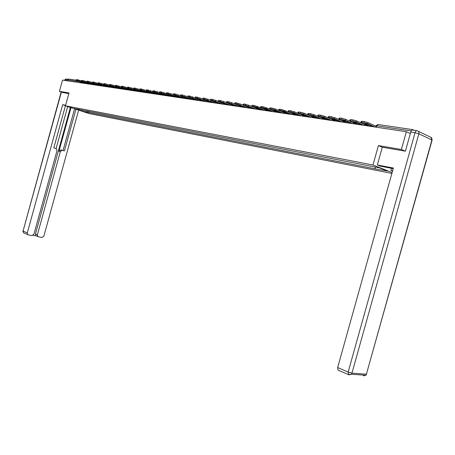 <?xml version="1.0" encoding="UTF-8"?>
<svg xmlns="http://www.w3.org/2000/svg" width="455" height="455" viewBox="0 0 455 455"><rect width="100%" height="100%" fill="white"/><g stroke="black" fill="none" stroke-linecap="round" stroke-linejoin="round"><path stroke-width="0.68" d="M405.166 151.145L401.384 149.485L406.349 131.717L62.517 80.086L59.412 91.336L69.006 92.968L65.469 105.782L88.924 113.522L391.88 173.435M401.384 149.485L378.406 145.577L372.986 164.989L65.469 105.782M414.169 130.306L412.782 129.641L411.439 130.67M410.319 133.588L406.349 131.717M59.412 91.336L63.137 92.615M66.925 80.745L67.181 79.83L68.432 79.039L76.036 80.154M86.928 110.872L87.502 112.22L81.923 111.122L74.04 108.523L79.773 109.484M87.502 112.22L376.461 169.101L387.609 171.069L379.607 167.906L79.591 109.598M392.125 172.559L372.986 164.989M382.302 147.249L378.406 145.577M88.958 111.265L88.594 112.584M375.352 168.668L374.96 167.008M81.923 111.122L81.963 109.905M84.641 83.407L84.721 83.111M87.195 83.367L86.877 83.743L77.259 80.478L77.469 79.716L81.331 80.899M83.885 83.293L76.719 80.706L75.979 80.37L77.259 80.478M75.991 80.319L76.491 79.574L76.281 80.336M77.469 79.716L76.491 79.574M84.607 83.401L79.096 81.411L86.166 83.635M68.182 106.675L70.77 107.528M65.617 105.247L62.676 104.684L65.475 105.606L53.804 147.892L56.283 148.62L57.006 150.611L33.943 234.188L32.021 235.599L28.301 234.899L23.552 232.829L23.046 231.089L27.294 232.932L27.8 234.683M56.096 148.54L67.693 106.533L65.423 105.782M33.135 235.337L36.417 235.952L35.951 235.753L35.45 234.012L70.366 107.499L67.67 106.612M70.366 107.499L74.7 108.825M62.676 104.684L27.294 232.932M35.45 234.012L37.373 234.843L37.873 236.583L38.356 236.788L41.996 237.47L43.885 236.077L78.652 110.133M62.238 150.275L60.361 151.555L58.985 151.179L60.856 149.9L64.439 150.895L75.94 109.234M37.373 234.843L60.361 151.555M63.046 92.581L68.83 93.588M67.488 79.278L66.333 80.654M58.985 151.179L71.003 107.625M63.057 150.508L74.569 108.802M393.217 168.651L380.221 166.115L377.354 164.972L393.387 168.043L337.655 367.532L348.149 372.082L415.04 132.746L410.734 132.098L405.399 151.185L382.308 147.232L377.354 164.972M392.642 170.71L390.925 170.38L392.551 171.029M391.51 168.287L390.925 170.38M338.48 370.279L337.974 370.057L337.655 367.532M410.734 132.098C411.274 130.528 411.991 129.863 412.895 130.119L416.695 130.676M89.953 84.203L90.033 83.902M92.57 84.169L92.24 84.545L82.565 81.257L82.782 80.495L86.712 81.695M89.186 84.09L81.997 81.485L81.263 81.149L82.565 81.257M81.28 81.098L81.786 80.347L81.576 81.115M82.782 80.495L81.786 80.347M89.919 84.198L84.391 82.196L85.972 82.429L91.506 84.437M95.362 85.017L95.442 84.71M98.035 84.983L97.7 85.369L87.974 82.054L88.185 81.28L92.183 82.509M94.577 84.897L87.371 82.281L86.643 81.946L87.974 82.054M86.655 81.889L87.172 81.132L86.962 81.906M88.185 81.28L87.172 81.132M95.328 85.011L89.783 82.998L96.943 85.25M100.862 85.841L100.947 85.529M103.24 86.2L93.474 82.867L93.684 82.082L97.751 83.339M100.066 85.722L92.837 83.089L92.115 82.753L93.474 82.867M92.132 82.696L92.655 81.934L92.445 82.713M93.684 82.082L92.655 81.934M100.828 85.836L95.271 83.811L96.904 84.05L102.472 86.08M106.459 86.683L106.55 86.359M108.881 87.047L99.071 83.686L99.287 82.901L103.421 84.181M105.651 86.558L98.405 83.908L97.683 83.578L99.071 83.686M97.7 83.515L98.24 82.747L98.024 83.532M99.287 82.901L98.24 82.747M106.43 86.677L100.856 84.636L108.102 86.928M112.163 87.536L112.254 87.206M114.626 87.906L104.769 84.528L104.991 83.731L109.194 85.034M111.338 87.417L104.07 84.749L103.359 84.414L104.769 84.528M103.376 84.351L103.922 83.578L103.706 84.368M104.991 83.731L103.922 83.578M112.129 87.536L106.538 85.477L113.83 87.787M117.964 88.412L118.055 88.071M120.473 88.788L110.576 85.381L110.798 84.579L115.075 85.91M117.128 88.281L109.837 85.597L109.132 85.267L110.576 85.381M109.149 85.204L109.712 84.42L109.49 85.221M110.798 84.579L109.712 84.42M117.93 88.406L112.328 86.336L119.665 88.662M123.874 89.299L123.965 88.953M126.427 89.68L116.486 86.251L116.713 85.443L121.064 86.803M123.021 89.169L115.712 86.467L115.013 86.137L116.486 86.251M115.03 86.069L115.604 85.278L115.382 86.086M116.713 85.443L115.604 85.278M123.84 89.294L118.22 87.212L125.603 89.555M129.891 90.198L129.988 89.845M132.496 90.59L122.509 87.138L122.736 86.319L127.167 87.707M129.021 90.073L121.695 87.349L121.002 87.024L122.509 87.138M121.024 86.95L121.604 86.154L121.383 86.973M122.736 86.319L121.604 86.154M129.857 90.198L124.221 88.105L126.012 88.367L131.654 90.465M136.017 91.119L136.119 90.755M138.673 91.518L128.646 88.043L128.873 87.218L133.378 88.634M135.135 90.989L127.792 88.253L127.104 87.923L128.646 88.043M127.127 87.849L127.724 87.047L127.497 87.872M128.873 87.218L127.724 87.047M135.988 91.114L130.34 89.009L132.166 89.277L137.814 91.392M142.261 92.058L142.364 91.682M144.969 92.467L134.896 88.958L135.124 88.128L139.713 89.578M141.363 91.921L134.003 89.169L133.321 88.844L134.896 88.958M133.343 88.765L133.952 87.957L133.725 88.788M135.124 88.128L133.952 87.957M142.227 92.052L136.568 89.931L138.428 90.209L144.093 92.331M148.62 93.013L148.728 92.632M151.379 93.429L141.266 89.897L141.499 89.061L146.169 90.539M147.704 92.877L140.333 90.101L139.657 89.783L141.266 89.897M139.679 89.703L139.89 88.947L140.305 88.884L140.072 89.72M141.499 89.061L140.305 88.884M148.592 93.008L142.916 90.875L144.815 91.154L150.491 93.292M155.104 93.986L155.212 93.593M157.919 94.407L147.761 90.852L147.994 90.005L152.755 91.518M154.171 93.849L146.783 91.057L146.118 90.738L147.761 90.852M146.14 90.653L146.351 89.891L146.777 89.828L146.544 90.676M147.994 90.005L146.777 89.828M155.075 93.98L149.388 91.836L151.322 92.12L157.009 94.27M161.713 94.981L161.826 94.577M164.579 95.408L154.381 91.83L154.615 90.972L159.466 92.519M160.763 94.839L153.358 92.024L152.698 91.711L154.381 91.83M152.726 91.62L152.937 90.858L153.375 90.79L153.142 91.648M154.615 90.972L153.375 90.79M161.684 94.976L155.985 92.809L157.953 93.104L163.652 95.271M168.452 95.994L168.566 95.578M171.376 96.432L161.133 92.82L161.371 91.956L166.308 93.537M167.48 95.846L160.063 93.013L159.415 92.701L161.133 92.82M159.438 92.61L159.654 91.842L160.103 91.773L159.864 92.638M161.371 91.956L160.103 91.773M168.418 95.988L162.714 93.81L164.721 94.105L170.432 96.289M175.317 97.023L175.437 96.596M178.303 97.472L168.014 93.838L168.259 92.962L173.287 94.577M174.333 96.875L166.9 94.026L166.257 93.713L168.014 93.838M166.285 93.622L166.502 92.843L166.968 92.775L166.729 93.645M168.259 92.962L166.968 92.775M175.289 97.017L169.573 94.828L171.62 95.129L177.336 97.325M182.324 98.075L182.444 97.637M185.367 98.53L175.038 94.868L175.283 93.986L180.413 95.641M181.317 97.922L173.873 95.055L173.241 94.748L175.038 94.868M173.27 94.651L173.486 93.872L173.969 93.793L173.725 94.674M175.283 93.986L173.969 93.793M182.29 98.07L176.568 95.863L178.656 96.17L184.383 98.382M189.473 99.15L189.599 98.695M192.573 99.617L182.21 95.925L182.455 95.032L187.676 96.727M188.444 98.997L180.988 96.107L180.368 95.8L180.862 95.726L182.21 95.925M180.396 95.698L180.612 94.913L181.113 94.839L180.862 95.726M182.455 95.032L181.113 94.839M189.439 99.144L183.706 96.921L185.839 97.239L191.572 99.463M196.759 100.242L196.89 99.776M199.927 100.72L189.525 97L189.769 96.102L195.098 97.836M195.718 100.083L187.636 96.881L189.525 97M187.665 96.767L187.887 95.982L188.398 95.903L188.154 96.801M189.769 96.102L188.398 95.903M196.731 100.237L190.986 98.001L193.165 98.325L198.909 100.566M204.204 101.363L204.335 100.879M207.435 101.846L196.987 98.098L197.243 97.188L202.668 98.968M203.135 101.198L195.058 97.979L196.987 98.098M195.087 97.865L195.309 97.069L195.838 96.983L195.587 97.893M197.243 97.188L195.838 96.983M204.17 101.357L198.42 99.105L200.644 99.435L206.394 101.687M211.797 102.5L211.933 102.005M215.096 102.995L204.608 99.224L204.864 98.303L210.392 100.123M210.705 102.335L202.634 99.099L204.608 99.224M202.663 98.98L202.885 98.183L203.436 98.092L203.18 99.014M204.864 98.303L203.436 98.092M211.763 102.494L206.007 100.225L208.276 100.566L214.032 102.836M219.549 103.666L219.691 103.154M222.922 104.172L212.394 100.367L212.65 99.44L218.263 101.294M218.434 103.495L210.369 100.242L212.394 100.367M210.403 100.117L210.625 99.315L211.194 99.224L210.932 100.151M212.65 99.44L211.194 99.224M219.515 103.66L213.753 101.374L216.074 101.721L221.83 104.007M227.466 104.855L227.608 104.331M230.907 105.372L220.345 101.539L220.607 100.6L226.306 102.489M226.328 104.684L218.263 101.414L220.345 101.539M218.303 101.283L218.525 100.475L219.111 100.379L218.855 101.317M220.607 100.6L219.111 100.379M227.432 104.849L221.67 102.551L224.031 102.898L229.798 105.202M235.548 106.066L235.696 105.526M239.068 106.595L228.467 102.733L228.728 101.784L234.53 103.717M234.393 105.896L226.334 102.608L228.467 102.733M226.374 102.472L226.596 101.664L227.204 101.562L226.943 102.506M228.728 101.784L227.204 101.562M235.514 106.06L229.752 103.746L232.164 104.104L237.931 106.424M243.806 107.306L243.96 106.749M247.406 107.846L236.765 103.956L237.032 102.995L242.947 104.974M242.623 107.13L234.581 103.831L236.765 103.956M234.621 103.689L234.848 102.875L235.474 102.767L235.212 103.723M237.032 102.995L235.474 102.767M243.772 107.3L238.005 104.974L240.479 105.338L246.246 107.676M252.246 108.574L252.406 108M255.92 109.126L245.251 105.202L245.518 104.235L251.552 106.265M251.041 108.392L243.01 105.077L245.251 105.202M243.05 104.929L243.277 104.11L243.925 104.002L243.658 104.968M245.518 104.235L243.925 104.002M252.212 108.569L246.445 106.225L248.97 106.595L254.737 108.95M260.874 109.871L261.039 109.274M264.628 110.434L257.132 107.352L253.924 106.481L254.197 105.497L260.368 107.59M259.64 109.683L251.621 106.351L253.924 106.481M251.666 106.197L251.894 105.378L252.57 105.259L252.298 106.237M254.197 105.497L252.57 105.259M260.84 109.865L255.073 107.505L257.655 107.886L263.417 110.252M269.69 111.196L269.861 110.576M273.535 111.771L266.038 108.665L262.791 107.784L263.07 106.794L269.4 108.955M268.427 111.003L260.431 107.659L262.791 107.784M260.476 107.499L260.704 106.669L261.403 106.55L261.13 107.539M263.07 106.794L261.403 106.55M269.656 111.191L263.894 108.808L266.533 109.2L272.295 111.583M278.705 112.55L278.881 111.913M282.635 113.136L275.15 110.013L271.863 109.12L272.141 108.114L275.429 109.007L286.61 113.733M277.419 112.357L269.44 108.99L271.863 109.12M269.485 108.825L269.718 107.994L270.441 107.869L270.162 108.87M272.141 108.114L270.441 107.869M278.67 112.544L272.915 110.15L275.616 110.548L281.372 112.948M287.93 113.932L288.112 113.272M291.951 114.535L284.472 111.39L281.144 110.485L281.429 109.473L288.22 111.839M278.705 110.184L278.938 109.348L279.688 109.217L279.404 110.229L278.653 110.36M281.429 109.473L279.688 109.217M281.144 110.485L279.404 110.229M287.896 113.926L282.14 111.515L284.904 111.924L290.654 114.341M297.36 115.348L297.553 114.666M301.477 115.968L294.01 112.8L290.648 111.884L290.933 110.855L294.294 111.771L302.802 115.394L302.069 116.059M296.017 115.149L288.083 111.754L290.648 111.884M288.134 111.572L288.368 110.736L289.147 110.599L288.862 111.623M290.933 110.855L289.147 110.599M297.331 115.343L291.587 112.914L294.413 113.335L300.152 115.769M307.017 116.799L307.21 116.093M311.231 117.43L303.775 114.239L300.368 113.318L300.658 112.277L304.065 113.204L312.591 116.867M305.641 116.594L297.741 113.187L300.368 113.318M297.792 112.994L298.025 112.152L298.833 112.01L298.543 113.045M300.658 112.277L298.833 112.01M306.983 116.793L301.25 114.347L304.145 114.779L309.872 117.231M316.896 118.283L317.101 117.549M321.213 118.931L313.779 115.718L310.327 114.779L310.623 113.727L314.069 114.666L322.601 118.368M315.491 118.072L307.62 114.649L310.327 114.779M307.677 114.455L307.91 113.608L308.752 113.454L308.462 114.506M310.623 113.727L308.752 113.454M316.868 118.277L311.146 115.815L314.104 116.252L319.825 118.721M327.014 119.801L327.23 119.039M331.439 120.467L324.023 117.231L320.525 116.281L320.821 115.217L324.318 116.167L332.804 119.887M325.575 119.585L317.744 116.15L320.525 116.281M317.8 115.945L318.039 115.092L318.909 114.939L318.614 116.002M320.821 115.217L318.909 114.939M326.986 119.796L321.275 117.316L324.313 117.765L330.012 120.251M337.377 121.36L337.599 120.564M341.91 122.037L334.516 118.778L330.978 117.822L331.274 116.742L334.812 117.703L343.28 121.451M335.904 121.138L328.112 117.686L330.978 117.822M328.169 117.475L328.408 116.616L329.312 116.457L329.016 117.532M331.274 116.742L329.312 116.457M337.348 121.354L331.655 118.857L334.766 119.318L340.448 121.821M347.995 122.952L348.223 122.128M352.636 123.652L345.271 120.37L341.688 119.398L341.989 118.306L345.572 119.278L354.121 123.112M346.483 122.725L338.736 119.261L341.688 119.398M338.799 119.039L339.038 118.181L339.976 118.01L339.675 119.102M341.989 118.306L339.976 118.01M347.961 122.947L342.291 120.433L345.476 120.905L351.141 123.424M358.876 124.585L359.114 123.726M363.636 125.301L356.293 121.997L352.665 121.013L352.972 119.91L356.606 120.894L365.143 124.772M357.329 124.357L349.622 120.876L352.665 121.013M349.69 120.643L349.929 119.779L350.913 119.608L350.606 120.706M352.972 119.91L350.913 119.608M358.841 124.585L353.194 122.048L356.458 122.537L362.1 125.074M370.029 126.262L370.273 125.364M374.909 126.996L367.606 123.669L363.926 122.668L364.233 121.548L367.913 122.549L375.927 126.217M368.442 126.024L360.792 122.537L363.926 122.668M360.861 122.293L361.099 121.422L362.123 121.24L361.81 122.355M364.233 121.548L362.123 121.24M369.995 126.257L364.37 123.709L367.72 124.204L373.339 126.757M376.325 127.207L376.712 125.813L378.15 124.551L412.44 129.59M324.614 119.443L324.58 119.153M334.914 120.99L334.88 120.689M345.476 122.577L345.436 122.264M356.293 124.198L356.248 123.874M367.378 125.864L367.333 125.523M81.758 82.975L81.872 82.565M79.25 81.621L67.181 79.83M411.24 130.943L376.712 125.813L376.006 125.927L375.676 127.11M79.932 80.393L79.722 81.149M66.379 80.49L64.661 80.234L66.538 79.051L67.573 79.204M61.408 92.024L23.046 231.089L61.163 91.938M24.041 233.04L23.552 232.829L22.813 230.952M418.299 131.279L430.237 137.023C431.641 137.404 432.193 138.394 431.897 140.004L418.867 133.781L351.954 373.163L366.4 374.203L431.789 140.379M348.979 374.857L351.385 374.249L351.954 373.163L348.149 372.082L348.712 374.738M337.974 370.057L348.456 374.636L351.385 374.249L365.843 375.261L366.633 374.203L365.843 375.261L363.454 375.853L364.705 375.182M430.976 137.285L432.102 140.117L366.514 373.783M415.04 132.746L418.867 133.781C419.174 132.138 418.617 131.125 417.207 130.75C416.302 130.5 415.58 131.165 415.04 132.746M85.267 81.172L85.051 81.94M90.693 81.968L90.477 82.742M96.215 82.776L96.005 83.555M101.84 83.601L101.624 84.385M107.568 84.437L107.352 85.233M113.397 85.29L113.176 86.092M119.335 86.16L119.113 86.968M125.387 87.047L125.159 87.86M131.552 87.946L131.319 88.77M137.831 88.867L137.598 89.698M144.229 89.806L143.996 90.642M150.753 90.755L150.52 91.609M157.402 91.734L157.168 92.587M164.187 92.723L163.948 93.588M171.103 93.736L170.864 94.612M178.161 94.771L177.916 95.652M185.361 95.823L185.111 96.716M192.71 96.898L192.459 97.802M200.206 97.996L199.955 98.906M207.867 99.116L207.611 100.037M215.681 100.265L215.425 101.192M223.672 101.431L223.411 102.369M231.828 102.625L231.567 103.575M240.166 103.848L239.899 104.809M248.692 105.094L248.419 106.066M257.405 106.373L257.132 107.352M266.311 107.676L266.038 108.665M275.429 109.007L275.15 110.013M284.75 110.372L284.472 111.39M294.294 111.771L294.01 112.8M304.065 113.204L303.775 114.239M314.069 114.666L313.779 115.718M324.318 116.167L324.023 117.231M334.812 117.703L334.516 118.778M345.572 119.278L345.271 120.37M356.606 120.894L356.293 121.997M367.913 122.549L367.606 123.669M103.598 85.807L103.257 86.2M109.263 86.655L108.91 87.053M115.03 87.508L114.671 87.917M120.899 88.384L120.529 88.793M126.877 89.271L126.501 89.692M132.962 90.181L132.581 90.608M139.167 91.102L138.775 91.535M145.486 92.041L145.082 92.484M151.93 92.996L151.515 93.446M158.494 93.975L158.067 94.43M165.182 94.97L164.75 95.436M172.007 95.982L171.563 96.46M178.969 97.017L178.508 97.501M186.067 98.075L185.594 98.564M193.307 99.15L192.823 99.651M200.695 100.248L200.2 100.76M208.242 101.368L207.725 101.892M215.943 102.511L215.414 103.046M223.803 103.677L223.257 104.223M231.834 104.866L231.271 105.424M240.035 106.083L239.455 106.652M248.419 107.329L247.816 107.909M256.984 108.597L256.364 109.194M265.743 109.9L265.1 110.502M274.701 111.225L274.029 111.845M283.857 112.584L283.164 113.215M293.23 113.972L292.508 114.62M312.63 116.844L311.857 117.526M322.68 118.334L321.873 119.034M332.975 119.853L332.133 120.569M343.519 121.417L342.643 122.15M354.331 123.015L353.41 123.766M365.411 124.653L364.449 125.426M377.673 124.534L376.063 125.768M65.895 78.994L64.394 80.216M37.873 236.583L35.951 235.753"/></g></svg>
